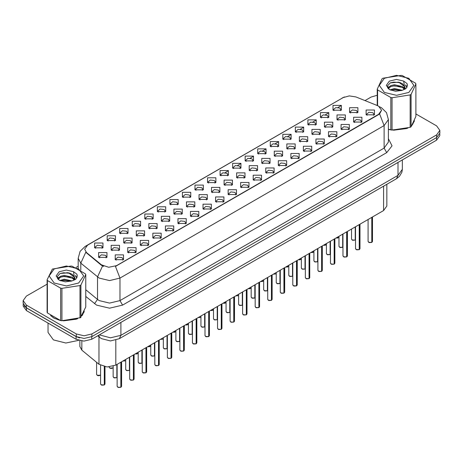 <?xml version="1.0" encoding="UTF-8"?>
<svg xmlns="http://www.w3.org/2000/svg" width="463" height="463" viewBox="0 0 463 463"><rect width="100%" height="100%" fill="white"/><g stroke="black" fill="none" stroke-linecap="round" stroke-linejoin="round"><path stroke-width="0.69" d="M207.534 182.613L207.534 177.809L215.856 177.809L215.856 182.613L207.534 182.613M214.89 183.064L215.37 182.011L214.294 180.512L210.289 180.055L208.02 182.011L208.5 183.064M194.992 189.859L194.992 185.055L203.309 185.055L203.309 189.859L194.992 189.859M202.343 190.31L202.829 189.257L201.752 187.758L197.742 187.295L195.473 189.257L195.953 190.31M182.445 197.099L182.445 192.295L190.762 192.295L190.762 197.099L182.445 197.099M189.801 197.551L190.281 196.503L189.205 194.998L185.194 194.541L182.926 196.503L183.412 197.551M144.803 218.831L144.803 214.028L153.126 214.028L153.126 218.831L144.803 218.831M152.159 219.283L152.64 218.229L151.563 216.73L147.558 216.273L145.289 218.229L145.77 219.283M132.256 226.077L132.256 221.273L140.578 221.273L140.578 226.077L132.256 226.077M139.612 226.529L140.092 225.475L139.016 223.976L135.011 223.513L132.742 225.475L133.222 226.529M119.714 233.317L119.714 228.514L128.031 228.514L128.031 233.317L119.714 233.317M127.065 233.769L127.551 232.721L126.474 231.216L122.463 230.759L120.195 232.721L120.675 233.769M107.167 240.563L107.167 235.76L115.484 235.76L115.484 240.563L107.167 240.563M114.517 241.015L115.003 239.961L113.927 238.462L109.916 237.999L107.647 239.961L108.134 241.015M169.898 204.345L169.898 199.541L178.214 199.541L178.214 204.345L169.898 204.345M177.254 204.796L177.734 203.743L176.658 202.244L172.653 201.781L170.378 203.743L170.864 204.796M157.351 211.591L157.351 206.787L165.673 206.787L165.673 211.591L157.351 211.591M164.706 212.037L165.187 210.989L164.11 209.484L160.105 209.027L157.837 210.989L158.317 212.037M220.081 175.373L220.081 170.569L228.404 170.569L228.404 175.373L220.081 175.373M227.437 175.818L227.918 174.771L226.841 173.272L222.836 172.809L220.567 174.771L221.048 175.818M232.629 168.127L232.629 163.323L240.951 163.323L240.951 168.127L232.629 168.127M239.984 168.578L240.465 167.525L239.388 166.026L235.383 165.563L233.115 167.525L233.595 168.578M245.176 160.881L245.176 156.083L253.493 156.083L253.493 160.881L245.176 160.881M252.532 161.332L253.012 160.285L251.936 158.78L247.931 158.323L245.656 160.285L246.142 161.332M257.723 153.641L257.723 148.837L266.04 148.837L266.04 153.641L257.723 153.641M265.079 154.092L265.559 153.039L264.483 151.54L260.472 151.077L258.204 153.039L258.69 154.092M270.27 146.395L270.27 141.591L278.587 141.591L278.587 146.395L270.27 146.395M277.621 146.846L278.107 145.799L277.03 144.294L273.02 143.837L270.751 145.799L271.231 146.846M282.812 139.155L282.812 134.351L291.134 134.351L291.134 139.155L282.812 139.155M290.168 139.6L290.648 138.553L289.572 137.054L285.567 136.591L283.298 138.553L283.778 139.6M295.359 131.909L295.359 127.105L303.682 127.105L303.682 131.909L295.359 131.909M302.715 132.36L303.196 131.307L302.119 129.808L298.114 129.351L295.845 131.307L296.326 132.36M307.907 124.663L307.907 119.865L316.229 119.865L316.229 124.663L307.907 124.663M315.262 125.114L315.743 124.067L314.666 122.562L310.661 122.105L308.393 124.067L308.873 125.114M320.454 117.423L320.454 112.619L328.771 112.619L328.771 117.423L320.454 117.423M327.81 117.874L328.29 116.821L327.214 115.322L323.209 114.859L320.934 116.821L321.42 117.874M333.001 110.177L333.001 105.373L341.318 105.373L341.318 110.177L333.001 110.177M340.357 110.628L340.837 109.581L339.761 108.076L335.75 107.619L333.482 109.581L333.968 110.628M94.62 247.803L94.62 243.006L102.936 243.006L102.936 247.803L94.62 247.803M101.976 248.255L102.456 247.207L101.38 245.703L97.375 245.245L95.1 247.207L95.586 248.255M224.104 184.934L224.104 180.136L232.426 180.136L232.426 184.934L224.104 184.934M231.459 185.385L231.94 184.338L230.863 182.833L226.858 182.376L224.59 184.338L225.07 185.385M211.556 192.18L211.556 187.376L219.879 187.376L219.879 192.18L211.556 192.18M218.912 192.631L219.393 191.578L218.316 190.079L214.311 189.616L212.042 191.578L212.523 192.631M199.015 199.426L199.015 194.622L207.331 194.622L207.331 199.426L199.015 199.426M206.365 199.871L206.851 198.824L205.769 197.325L201.764 196.862L199.495 198.824L199.975 199.871M186.467 206.666L186.467 201.862L194.784 201.862L194.784 206.666L186.467 206.666M193.818 207.117L194.304 206.064L193.227 204.565L189.217 204.108L186.948 206.064L187.428 207.117M148.826 228.398L148.826 223.594L157.148 223.594L157.148 228.398L148.826 228.398M156.181 228.849L156.662 227.796L155.585 226.297L151.58 225.834L149.312 227.796L149.792 228.849M161.373 221.152L161.373 216.348L169.689 216.348L169.689 221.152L161.373 221.152M168.729 221.603L169.209 220.556L168.133 219.051L164.128 218.594L161.853 220.556L162.339 221.603M111.189 250.13L111.189 245.326L119.506 245.326L119.506 250.13L111.189 250.13M118.54 250.576L119.026 249.528L117.949 248.029L113.939 247.566L111.67 249.528L112.15 250.576M123.737 242.884L123.737 238.08L132.053 238.08L132.053 242.884L123.737 242.884M131.087 243.335L131.573 242.282L130.491 240.783L126.486 240.326L124.217 242.282L124.697 243.335M136.278 235.644L136.278 230.84L144.601 230.84L144.601 235.644L136.278 235.644M143.634 236.089L144.115 235.042L143.038 233.537L139.033 233.08L136.764 235.042L137.245 236.089M173.92 213.912L173.92 209.108L182.237 209.108L182.237 213.912L173.92 213.912M181.276 214.363L181.756 213.31L180.68 211.811L176.669 211.348L174.401 213.31L174.887 214.363M236.651 177.694L236.651 172.89L244.968 172.89L244.968 177.694L236.651 177.694M244.007 178.145L244.487 177.092L243.411 175.593L239.406 175.13L237.131 177.092L237.617 178.145M249.198 170.448L249.198 165.644L257.515 165.644L257.515 170.448L249.198 170.448M256.554 170.899L257.034 169.846L255.958 168.347L251.947 167.89L249.679 169.846L250.165 170.899M261.745 163.208L261.745 158.404L270.062 158.404L270.062 163.208L261.745 163.208M269.096 163.653L269.582 162.606L268.505 161.107L264.495 160.644L262.226 162.606L262.706 163.653M274.293 155.962L274.293 151.158L282.609 151.158L282.609 155.962L274.293 155.962M281.643 156.413L282.129 155.36L281.047 153.861L277.042 153.398L274.773 155.36L275.254 156.413M286.834 148.716L286.834 143.918L295.157 143.918L295.157 148.716L286.834 148.716M294.19 149.167L294.671 148.119L293.594 146.615L289.589 146.158L287.32 148.119L287.801 149.167M299.382 141.475L299.382 136.672L307.704 136.672L307.704 141.475L299.382 141.475M306.738 141.927L307.218 140.874L306.141 139.375L302.136 138.912L299.868 140.874L300.348 141.927M311.929 134.229L311.929 129.426L320.246 129.426L320.246 134.229L311.929 134.229M319.285 134.681L319.765 133.633L318.689 132.129L314.684 131.671L312.415 133.633L312.895 134.681M324.476 126.989L324.476 122.186L332.793 122.186L332.793 126.989L324.476 126.989M331.832 127.435L332.312 126.387L331.236 124.888L327.225 124.425L324.957 126.387L325.443 127.435M337.023 119.743L337.023 114.94L345.34 114.94L345.34 119.743L337.023 119.743M344.374 120.195L344.86 119.141L343.783 117.643L339.773 117.185L337.504 119.141L337.984 120.195M349.571 112.503L349.571 107.7L357.887 107.7L357.887 112.503L349.571 112.503M356.921 112.949L357.407 111.901L356.325 110.397L352.32 109.939L350.051 111.901L350.532 112.949M98.642 257.37L98.642 252.566L106.959 252.566L106.959 257.37L98.642 257.37M105.998 257.822L106.478 256.774L105.402 255.269L101.391 254.812L99.123 256.774L99.609 257.822M127.753 252.451L127.753 247.647L136.076 247.647L136.076 252.451L127.753 252.451M135.109 252.902L135.59 251.849L134.513 250.35L130.508 249.887L128.239 251.849L128.72 252.902M140.301 245.205L140.301 240.401L148.623 240.401L148.623 245.205L140.301 245.205M147.656 245.656L148.137 244.609L147.06 243.104L143.055 242.647L140.787 244.609L141.267 245.656M152.848 237.965L152.848 233.161L161.17 233.161L161.17 237.965L152.848 237.965M160.204 238.416L160.684 237.363L159.608 235.864L155.603 235.401L153.334 237.363L153.814 238.416M165.395 230.719L165.395 225.915L173.712 225.915L173.712 230.719L165.395 230.719M172.751 231.17L173.231 230.117L172.155 228.618L168.15 228.161L165.876 230.117L166.362 231.17M177.942 223.479L177.942 218.675L186.259 218.675L186.259 223.479L177.942 223.479M185.293 223.924L185.779 222.877L184.702 221.372L180.692 220.915L178.423 222.877L178.909 223.924M190.49 216.233L190.49 211.429L198.806 211.429L198.806 216.233L190.49 216.233M197.84 216.684L198.326 215.631L197.25 214.132L193.239 213.669L190.97 215.631L191.451 216.684M203.031 208.987L203.031 204.183L211.354 204.183L211.354 208.987L203.031 208.987M210.387 209.438L210.868 208.391L209.791 206.886L205.786 206.429L203.517 208.391L203.998 209.438M215.579 201.746L215.579 196.943L223.901 196.943L223.901 201.746L215.579 201.746M222.934 202.198L223.415 201.145L222.338 199.646L218.333 199.183L216.065 201.145L216.545 202.198M228.126 194.501L228.126 189.697L236.448 189.697L236.448 194.501L228.126 194.501M235.482 194.952L235.962 193.899L234.886 192.4L230.881 191.942L228.612 193.899L229.092 194.952M240.673 187.26L240.673 182.457L248.99 182.457L248.99 187.26L240.673 187.26M248.029 187.706L248.509 186.658L247.433 185.159L243.428 184.696L241.154 186.658L241.64 187.706M253.22 180.014L253.22 175.211L261.537 175.211L261.537 180.014L253.22 180.014M260.571 180.466L261.057 179.412L259.98 177.914L255.97 177.451L253.701 179.412L254.187 180.466M265.768 172.768L265.768 167.971L274.084 167.971L274.084 172.768L265.768 172.768M273.118 173.22L273.604 172.172L272.528 170.668L268.517 170.21L266.248 172.172L266.729 173.22M278.309 165.528L278.309 160.725L286.632 160.725L286.632 165.528L278.309 165.528M285.665 165.98L286.146 164.926L285.069 163.427L281.064 162.964L278.795 164.926L279.276 165.98M290.857 158.282L290.857 153.479L299.179 153.479L299.179 158.282L290.857 158.282M298.213 158.734L298.693 157.686L297.616 156.181L293.611 155.724L291.343 157.686L291.823 158.734M303.404 151.042L303.404 146.239L311.726 146.239L311.726 151.042L303.404 151.042M310.76 151.488L311.24 150.44L310.164 148.941L306.159 148.478L303.89 150.44L304.37 151.488M315.951 143.796L315.951 138.993L324.268 138.993L324.268 143.796L315.951 143.796M323.307 144.248L323.787 143.194L322.711 141.695L318.706 141.232L316.432 143.194L316.918 144.248M328.498 136.55L328.498 131.752L336.815 131.752L336.815 136.55L328.498 136.55M335.854 137.002L336.335 135.954L335.258 134.449L331.248 133.992L328.979 135.954L329.465 137.002M341.046 129.31L341.046 124.506L349.362 124.506L349.362 129.31L341.046 129.31M348.396 129.762L348.882 128.708L347.806 127.209L343.795 126.746L341.526 128.708L342.007 129.762M353.587 122.064L353.587 117.261L361.91 117.261L361.91 122.064L353.587 122.064M360.943 122.516L361.424 121.468L360.347 119.963L356.342 119.506L354.073 121.468L354.554 122.516M366.135 114.824L366.135 110.02L374.457 110.02L374.457 114.824L366.135 114.824M373.491 115.275L373.971 114.222L372.894 112.723L368.889 112.26L366.621 114.222L367.101 115.275M115.212 259.691L115.212 254.893L123.528 254.893L123.528 259.691L115.212 259.691M122.562 260.142L123.048 259.095L121.972 257.59L117.961 257.133L115.692 259.095L116.172 260.142M377.322 105.576L378.647 106.218L381.553 110.275L378.647 114.326L116.589 265.617L108.707 267.278L101.443 264.853L86.454 252.497L84.654 249.21L87.565 245.159L343.199 97.566L349.357 95.91L355.914 96.923L377.322 105.576M386.813 184.291L386.813 206.035L383.578 210.538L115.814 365.133L107.057 366.974L98.984 364.283L81.853 350.155L79.856 346.503L79.856 340.693M50.577 315.523L53.806 318.081L60.45 320.5M381.553 110.275L379.608 113.921L378.647 114.621L115.472 266.416L119.969 278.078L109.575 280.566L99.175 278.078L80.822 263.175L78.166 258.302L78.166 268.581M47.081 284.137L26.379 296.089L23.15 300.591L23.15 303.294L26.379 307.797L76.297 336.613L84.092 338.482L91.894 336.613L436.621 137.592L439.85 133.089L439.85 130.387L436.621 125.884L415.919 113.933M103.671 266.416L101.443 265.287L85.782 252.254L80.822 263.175L80.822 270.218M388.411 129.327L390.616 129.883M391.466 130.039L407.816 128.176M412.197 125.149L414.402 120.571M61.301 320.662L77.651 318.793M82.032 315.772L84.237 311.194M23.15 300.591L26.379 305.094L76.297 333.916L84.092 335.779L91.894 333.916L436.621 134.889L439.85 130.387M377.247 95.274L371.106 97.062L364.994 100.593M78.166 266.196L75.915 267.492M67.152 272.551L66.851 272.724M57.389 278.199L58.963 277.279M23.225 304.052L23.225 306.101L26.46 310.604L76.111 339.275L83.913 341.138L91.715 339.275L436.54 140.185L439.775 135.682L439.775 133.842M24.082 305.858L26.46 307.901L76.111 336.572L79.659 337.944M120.843 387.288L118.337 387.467L117.162 386.316L117.81 387.218L120.86 387.253L117.862 387.247M120.86 387.166L120.993 362.141M120.86 387.253L120.86 362.222M104.273 384.967L101.767 385.147L100.593 383.995L101.241 384.892L104.291 384.932L101.293 384.927M104.291 384.84L104.43 366.65M104.291 384.932L104.291 366.621M388.411 129.212L388.81 129.327M393.567 130.219L406.641 128.552M412.602 124.46L414.136 121.219M384.365 78.305L379.301 85.354L384.365 92.409L396.583 95.332L408.8 92.409L413.864 85.354L408.8 78.305L396.583 75.382L384.365 78.305M388.411 129.183L392.074 130.126L410.154 127.331L411.075 126.798L415.919 116.363L415.919 83.965L415.583 83.242L402.347 75.602L401.091 75.405L383.011 78.201L382.091 78.733L377.247 89.174L377.582 89.897L377.582 105.691M390.818 129.935L390.818 97.537L377.582 89.897M390.818 97.537L392.074 97.734L392.074 130.126M410.154 127.331L410.154 94.938L392.074 97.734M410.154 94.938L411.075 94.406L411.075 126.798M402.301 90.297L394.407 88.549L389.927 89.874M401.201 90.655L394.407 89.504L390.934 90.308M404.459 88.63L402.526 86.627L394.407 84.741L390.639 85.678L388.463 87.536L388.179 88.543M404.153 89.104L402.526 87.582L394.407 85.69L390.639 86.627L388.353 88.728M403.412 89.926L404.703 88.138L404.986 86.882L398.684 82.183L390.292 82.848L387.334 86.077L389.319 89.533M404.546 89.428L404.986 87.64M404.963 87.258L402.526 83.768L398.903 82.223M389.319 81.164L386.31 85.354L389.319 89.55L395.5 91.252L402.162 90.337L406.167 88.392L407.515 85.354L407.052 83.543L403.69 81.071L396.473 79.428L389.319 81.164M403.69 81.071L404.703 88.138M377.247 105.547L377.247 89.174M415.919 83.965L411.075 94.406M400.449 90.337L393.753 89.764L391.09 90.25M405.339 88.983L404.865 88.607M404.581 88.398L404.106 88.086M400.449 86.523L393.753 85.95L391.09 86.436M388.515 87.443L387.734 87.924M407.006 87.258L405.6 85.406M400.472 82.721L393.753 82.136L390.17 82.906M407.515 85.452L407.052 83.543M405.64 88.786L404.951 88.196M404.743 88.039L403.099 87.056M389.163 86.645L387.554 87.576M407.122 87.032L405.594 84.926M51.318 316.073L53.94 318.006L58.645 319.945M63.402 320.836L76.476 319.169M82.431 315.077L83.971 311.842M48.036 323.058L48.036 332.411L53.419 339.917L65.868 343.019L78.612 340.351M54.2 268.922L49.136 275.977L54.2 283.032L66.417 285.955L78.635 283.032L83.699 275.977L78.635 268.922L66.417 265.999L54.2 268.922M52.377 269.084L47.081 279.791L47.417 280.52L47.417 312.913L60.653 320.552L61.909 320.749L80.458 317.693L85.753 306.986L85.753 274.588L85.418 273.864L72.182 266.219L70.926 266.028L52.377 269.084M60.653 320.552L60.653 288.16L47.417 280.52M60.653 288.16L61.909 288.351L61.909 320.749M79.989 317.954L79.989 285.555L61.909 288.351M79.989 285.555L80.909 285.023L80.909 317.421M47.081 279.791L47.081 312.189L47.417 312.913M72.135 280.919L64.241 279.172L59.762 280.497M71.036 281.272L64.241 280.127L60.769 280.931M74.294 279.247L72.361 277.25L64.241 275.358L60.474 276.295L58.297 278.153L58.014 279.166M73.987 279.721L72.361 278.205L64.241 276.313L60.474 277.25L58.188 279.351M73.247 280.549L74.537 278.761L74.821 277.499L68.518 272.805L60.126 273.471L57.169 276.695L59.154 280.15M74.375 280.051L74.821 278.257M74.798 277.875L72.361 274.391L68.738 272.846M59.154 271.781L56.145 275.977L59.154 280.173L65.335 281.874L71.996 280.954L76.001 279.015L77.35 275.977L76.887 274.165L73.519 271.694L66.307 270.045L59.154 271.781M73.519 271.694L74.537 278.755M85.753 274.588L80.909 285.023M70.278 280.954L63.587 280.381L60.925 280.867M75.168 279.606L74.699 279.224M74.416 279.021L73.941 278.709M70.278 277.146L63.587 276.573L60.925 277.053M58.35 278.06L57.562 278.547M76.841 277.881L75.428 276.023M70.307 273.338L63.587 272.759L60.005 273.523M77.35 276.07L76.887 274.165M75.475 279.403L74.786 278.813M74.578 278.657L72.934 277.673M76.956 277.65L75.428 275.549M133.39 380.042L130.879 380.227L129.709 379.07L130.358 379.973L133.408 380.013L130.41 380.001M133.408 379.92L133.541 354.895M133.408 380.013L133.408 354.976M145.938 372.802L143.426 372.981L142.257 371.83L142.899 372.727L145.955 372.767L142.951 372.761M145.955 372.674L146.088 347.655M145.955 372.767L145.955 347.73M158.485 365.556L155.973 365.741L154.804 364.584L155.446 365.486L158.496 365.521L155.499 365.515M158.496 365.434L158.635 340.409M158.496 365.521L158.496 340.49M171.032 358.316L168.52 358.495L167.351 357.343L167.994 358.24L171.044 358.281L168.046 358.269M171.044 358.188L171.183 333.169M171.044 358.281L171.044 333.244M116.821 377.721L114.315 377.901L113.14 376.749L113.788 377.652L116.838 377.686L113.84 377.681M116.838 377.6L116.971 364.462M116.838 377.686L116.838 364.543M129.368 370.481L126.856 370.66L125.687 369.509L126.335 370.406L129.385 370.446L126.387 370.435M129.385 370.354L129.518 357.222M129.385 370.446L129.385 357.297M141.915 363.235L139.404 363.414L138.234 362.263L138.883 363.166L141.933 363.2L138.935 363.195M141.933 363.114L142.066 349.976M141.933 363.2L141.933 350.057M154.463 355.989L151.951 356.174L150.782 355.017L151.424 355.92L154.474 355.96L151.476 355.949M154.474 355.868L154.613 342.73M154.474 355.96L154.474 342.811M183.574 351.07L181.068 351.249L179.893 350.097L180.541 351L183.591 351.035L180.593 351.029M183.591 350.948L183.73 325.923M183.591 351.035L183.591 326.004M196.121 343.824L193.615 344.009L192.44 342.851L193.088 343.754L196.138 343.795L193.14 343.783M196.138 343.702L196.271 318.677M196.138 343.795L196.138 318.758M208.668 336.584L206.157 336.763L204.987 335.611L205.636 336.508L208.686 336.549L205.688 336.543M208.686 336.456L208.819 311.437M208.686 336.549L208.686 311.512M221.216 329.338L218.704 329.523L217.535 328.365L218.177 329.268L221.233 329.303L218.229 329.297M221.233 329.216L221.366 304.191M221.233 329.303L221.233 304.272M167.01 348.749L164.498 348.928L163.329 347.777L163.971 348.674L167.021 348.714L164.024 348.708M167.021 348.622L167.16 335.49M167.021 348.714L167.021 335.565M179.551 341.503L177.045 341.688L175.871 340.531L176.519 341.434L179.569 341.468L176.571 341.462M179.569 341.381L179.708 328.244M179.569 341.468L179.569 328.325M192.099 334.263L189.593 334.442L188.418 333.291L189.066 334.188L192.116 334.228L189.118 334.217M192.116 334.136L192.249 321.004M192.116 334.228L192.116 321.079M204.646 327.017L202.134 327.196L200.965 326.045L201.613 326.947L204.663 326.982L201.665 326.976M204.663 326.895L204.796 313.758M204.663 326.982L204.663 313.839M233.763 322.098L231.251 322.277L230.082 321.125L230.724 322.022L233.774 322.063L230.777 322.051M233.774 321.97L233.913 296.951M233.774 322.063L233.774 297.026M246.31 314.852L243.798 315.031L242.629 313.879L243.272 314.782L246.322 314.817L243.324 314.811M246.322 314.73L246.461 289.705M246.322 314.817L246.322 289.786M258.852 307.611L256.346 307.791L255.171 306.633L255.819 307.536L258.869 307.577L255.871 307.565M258.869 307.484L259.008 282.465M258.869 307.577L258.869 282.54M271.399 300.365L268.893 300.545L267.718 299.393L268.366 300.296L271.416 300.331L268.418 300.325M271.416 300.244L271.549 275.219M271.416 300.331L271.416 275.3M283.946 293.12L281.435 293.305L280.265 292.147L280.914 293.05L283.964 293.091L280.966 293.079M283.964 292.998L284.097 267.973M283.964 293.091L283.964 268.054M296.494 285.879L293.982 286.059L292.813 284.907L293.455 285.804L296.511 285.845L293.507 285.839M296.511 285.752L296.644 260.733M296.511 285.845L296.511 260.808M217.193 319.777L214.682 319.956L213.512 318.799L214.161 319.701L217.211 319.742L214.213 319.73M217.211 319.649L217.344 306.518M217.211 319.742L217.211 306.593M229.741 312.531L227.229 312.71L226.06 311.558L226.702 312.456L229.752 312.496L226.754 312.49M229.752 312.403L229.891 299.272M229.752 312.496L229.752 299.347M242.288 305.285L239.776 305.47L238.607 304.313L239.249 305.215L242.299 305.256L239.302 305.244M242.299 305.163L242.438 292.026M242.299 305.256L242.299 292.107M254.829 298.045L252.323 298.224L251.149 297.072L251.797 297.969L254.847 298.01L251.849 297.998M254.847 297.917L254.986 284.786M254.847 298.01L254.847 284.861M267.377 290.799L264.871 290.978L263.696 289.826L264.344 290.729L267.394 290.764L264.396 290.758M267.394 290.677L267.527 277.54M267.394 290.764L267.394 277.621M279.924 283.559L277.412 283.738L276.243 282.586L276.891 283.483L279.941 283.524L276.943 283.512M279.941 283.431L280.074 270.299M279.941 283.524L279.941 270.375M309.041 278.633L306.529 278.813L305.36 277.661L306.002 278.564L309.053 278.599L306.055 278.593M309.053 278.512L309.191 253.487M309.053 278.599L309.053 253.568M321.588 271.393L319.076 271.573L317.907 270.421L318.55 271.318L321.6 271.359L318.602 271.347M321.6 271.266L321.739 246.247M321.6 271.359L321.6 246.322M334.13 264.147L331.624 264.327L330.449 263.175L331.097 264.078L334.147 264.113L331.149 264.107M334.147 264.026L334.286 239.001M334.147 264.113L334.147 239.082M346.677 256.901L344.171 257.087L342.996 255.929L343.644 256.832L346.694 256.872L343.696 256.861M346.694 256.78L346.828 231.755M346.694 256.872L346.694 231.836M359.224 249.661L356.713 249.841L355.543 248.689L356.192 249.586L359.242 249.626L356.244 249.621M359.242 249.534L359.375 224.514M359.242 249.626L359.242 224.59M371.772 242.415L369.26 242.6L368.091 241.443L368.739 242.346L371.789 242.381L368.785 242.375M371.789 242.294L371.922 217.269M371.789 242.381L371.789 217.35M292.471 276.313L289.96 276.492L288.79 275.34L289.439 276.243L292.489 276.278L289.491 276.272M292.489 276.191L292.622 263.053M292.489 276.278L292.489 263.134M305.019 269.067L302.507 269.252L301.338 268.094L301.98 268.997L305.03 269.038L302.032 269.026M305.03 268.945L305.169 255.808M305.03 269.038L305.03 255.889M317.566 261.826L315.054 262.006L313.885 260.854L314.527 261.751L317.577 261.792L314.58 261.786M317.577 261.699L317.716 248.567M317.577 261.792L317.577 248.643M330.107 254.581L327.601 254.76L326.427 253.608L327.075 254.511L330.125 254.546L327.127 254.54M330.125 254.459L330.264 241.321M330.125 254.546L330.125 241.402M342.655 247.34L340.149 247.52L338.974 246.368L339.622 247.265L342.672 247.306L339.674 247.294M342.672 247.213L342.805 234.081M342.672 247.306L342.672 234.156M355.202 240.094L352.69 240.274L351.521 239.122L352.169 240.025L355.219 240.06L352.221 240.054M355.219 239.973L355.352 226.835M355.219 240.06L355.219 226.916M116.589 265.617L116.589 265.912M101.443 264.853L101.443 265.287M86.454 252.497L86.454 252.931M378.647 114.326L378.647 114.621M383.578 186.161L383.578 210.538M81.853 341.023L81.853 350.155M98.984 336.786L98.984 364.283M115.814 340.195L115.814 365.133M388.411 138.726L392.045 145.845L386.703 152.599L122.573 305.094L119.969 300.591L384.105 148.096L388.411 142.095L388.411 119.576L384.105 125.583L379.608 113.921M122.573 305.094L109.575 308.202L96.576 305.094L85.753 296.453M102.537 265.97L97.525 276.943L97.525 299.457L99.175 300.591L109.575 303.08L119.969 300.591L119.969 278.078L384.105 125.583L384.105 148.096L386.703 152.599M388.411 119.576L386.489 112.631L381.437 107.682L379.411 106.716M86.471 245.905L85.134 246.409L80.087 251.357L78.166 258.302M85.134 246.409L343.095 97.629M220.243 175.46L220.567 175.274M225.03 172.699L228.247 170.835M232.791 168.214L233.115 168.028M237.571 165.453L240.795 163.595M245.332 160.974L245.656 160.783M250.118 158.207L253.336 156.349M257.879 153.728L258.204 153.542M262.666 150.967L265.884 149.109M270.427 146.487L270.751 146.296M275.213 143.721L278.431 141.863M282.974 139.241L283.298 139.056M287.76 136.481L290.978 134.617M295.521 131.996L295.845 131.81M300.308 129.235L303.525 127.377M308.069 124.755L308.393 124.564M312.849 121.989L316.073 120.131M320.61 117.509L320.934 117.324M325.396 114.749L328.614 112.891M333.157 110.269L333.482 110.078M337.944 107.503L341.162 105.645M91.894 333.916L91.894 336.613M76.297 333.916L76.297 336.613M436.621 134.889L436.621 137.592M26.379 305.094L26.379 307.797M85.753 289.751L97.525 299.457L94.516 303.676M99.331 334.871L110.483 337.828L120.884 335.339L398.012 175.338L402.318 169.336L401.878 172.253L399.471 176.357L396.49 178.706L119.356 338.708L120.884 335.339L120.884 322.433M398.012 162.432L398.012 175.338L396.49 178.706M98.55 335.322L99.782 337.446L97.762 335.779M436.54 140.185L436.54 137.633M91.715 339.275L91.715 336.717M76.111 339.275L76.111 336.572M26.46 310.604L26.46 307.901M120.993 387.178L121.572 386.316L121.572 361.806M104.43 384.851L105.008 383.995L105.008 366.754M100.593 375.175L98.787 375.73L97.745 375.58L96.576 374.428L97.218 375.331L100.593 375.152M100.315 375.343L97.271 375.36M133.541 379.932L134.12 379.07L134.12 354.565M146.088 372.686L146.667 371.83L146.667 347.319M158.635 365.446L159.214 364.584L159.214 340.074M171.183 358.2L171.761 357.343L171.761 332.833M113.14 367.929L111.334 368.49L110.287 368.34L109.118 367.182L109.766 368.085L113.14 367.906M112.856 368.102L109.818 368.114M125.404 360.856L122.817 361.088M135.399 353.825L138.234 353.419M137.951 353.61L135.387 353.836M147.946 346.584L150.782 346.179M150.498 346.37L147.928 346.59M183.73 350.96L184.309 350.097L184.309 325.587M196.271 343.714L196.85 342.851L196.85 318.347M208.819 336.474L209.398 335.611L209.398 311.101M221.366 329.228L221.945 328.365L221.945 303.855M163.045 339.124L160.458 339.356M173.035 332.098L175.871 331.687M175.593 331.884L173.023 332.104L174.065 332.272L175.871 331.711M188.134 324.638L185.582 324.852L188.418 324.447M233.913 321.982L234.492 321.125L234.492 296.615M246.461 314.742L247.039 313.879L247.039 289.369M259.008 307.496L259.587 306.633L259.587 282.129M271.549 300.255L272.134 299.393L272.134 274.883M284.097 293.01L284.676 292.147L284.676 267.643M296.644 285.764L297.223 284.907L297.223 260.397M198.129 317.606L200.682 317.392M210.677 310.366L213.512 309.961M213.229 310.152L210.665 310.372M223.224 303.12L226.06 302.715M225.776 302.906L223.207 303.132M235.771 295.88L238.451 295.614L235.736 295.898M238.323 295.666L235.754 295.886M248.313 288.634L251.149 288.229M250.871 288.42L248.301 288.64M260.86 281.388L263.696 280.983M263.412 281.18L260.848 281.4M309.191 278.523L309.77 277.661L309.77 253.151M321.739 271.277L322.317 270.421L322.317 245.911M334.286 264.037L334.865 263.175L334.865 238.665M346.828 256.791L347.412 255.929L347.412 231.425M359.375 249.545L359.954 248.689L359.954 224.179M371.922 242.305L372.501 241.443L372.501 216.933M275.96 273.934L273.373 274.165M285.955 266.902L288.79 266.497M288.507 266.688L285.943 266.914L286.985 267.082L288.79 266.52M301.054 259.448L298.502 259.662L301.338 259.257M311.049 252.416L313.885 252.011M313.601 252.202L311.032 252.422L312.074 252.59L313.885 252.034M323.591 245.17L326.427 244.765M326.149 244.962L323.579 245.182M338.69 237.716L336.138 237.93L338.974 237.525M342.116 98.04L344.478 96.941M119.356 338.708L110.483 340.936L101.605 338.708L99.782 337.446M402.318 169.336L402.318 159.943M117.162 386.316L117.162 364.352M121.572 386.316L120.982 387.207M100.593 383.995L100.593 365.342M105.008 383.995L104.412 384.886M96.576 374.428L96.576 362.298M414.229 121.653L414.229 120.993M84.063 312.276L84.063 311.616M129.709 379.07L129.709 357.112M134.12 379.07L133.529 379.967M142.257 371.83L142.257 349.866M146.667 371.83L146.071 372.721M154.804 364.584L154.804 342.626M159.214 364.584L158.618 365.481M167.351 357.343L167.351 335.38M171.761 357.343L171.165 358.235M138.234 353.443L136.429 354.004L135.364 353.848M150.782 346.197L148.97 346.758L147.911 346.602M113.14 376.749L113.14 366.268M125.687 369.509L125.687 359.433M138.234 362.263L138.234 352.187M150.782 355.017L150.782 344.947M179.893 350.097L179.893 328.134M184.309 350.097L183.713 350.989M192.44 342.851L192.44 320.894M196.85 342.851L196.26 343.749M204.987 335.611L204.987 313.648M209.398 335.611L208.807 336.503M217.535 328.365L217.535 306.408M221.945 328.365L221.349 329.262M163.329 347.777L163.329 337.701M175.871 340.531L175.871 330.46M188.418 333.291L188.418 323.215M200.965 326.045L200.965 315.969M188.418 324.465L186.612 325.026L185.553 324.87M230.082 321.125L230.082 299.162M234.492 321.125L233.896 322.017M242.629 313.879L242.629 291.916M247.039 313.879L246.443 314.776M255.171 306.633L255.171 284.676M259.587 306.633L258.991 307.53M267.718 299.393L267.718 277.43M272.134 299.393L271.538 300.284M280.265 292.147L280.265 270.189M284.676 292.147L284.085 293.044M292.813 284.907L292.813 262.943M297.223 284.907L296.627 285.798M213.512 318.799L213.512 308.728M226.06 311.558L226.06 301.482M238.607 304.313L238.607 294.242M251.149 297.072L251.149 286.996M263.696 289.826L263.696 279.75M276.243 282.586L276.243 272.51M213.512 309.978L211.707 310.54L210.642 310.384M226.06 302.738L224.248 303.3L223.189 303.138M251.149 288.246L249.343 288.808L248.284 288.652M263.696 281.006L261.89 281.568L260.831 281.411M305.36 277.661L305.36 255.698M309.77 277.661L309.174 278.558M317.907 270.421L317.907 248.457M322.317 270.421L321.721 271.312M330.449 263.175L330.449 241.211M334.865 263.175L334.269 264.066M342.996 255.929L342.996 233.971M347.412 255.929L346.816 256.826M355.543 248.689L355.543 226.725M359.954 248.689L359.363 249.58M368.091 241.443L368.091 219.485M372.501 241.443L371.905 242.34M288.79 275.34L288.79 265.264M301.338 268.094L301.338 258.024M313.885 260.854L313.885 250.778M326.427 253.608L326.427 243.538M338.974 246.368L338.974 236.292M351.521 239.122L351.521 229.046M301.338 259.274L299.526 259.836L298.467 259.679M326.427 244.788L324.621 245.349L323.562 245.193M338.974 237.542L337.168 238.104L336.109 237.947"/></g></svg>
